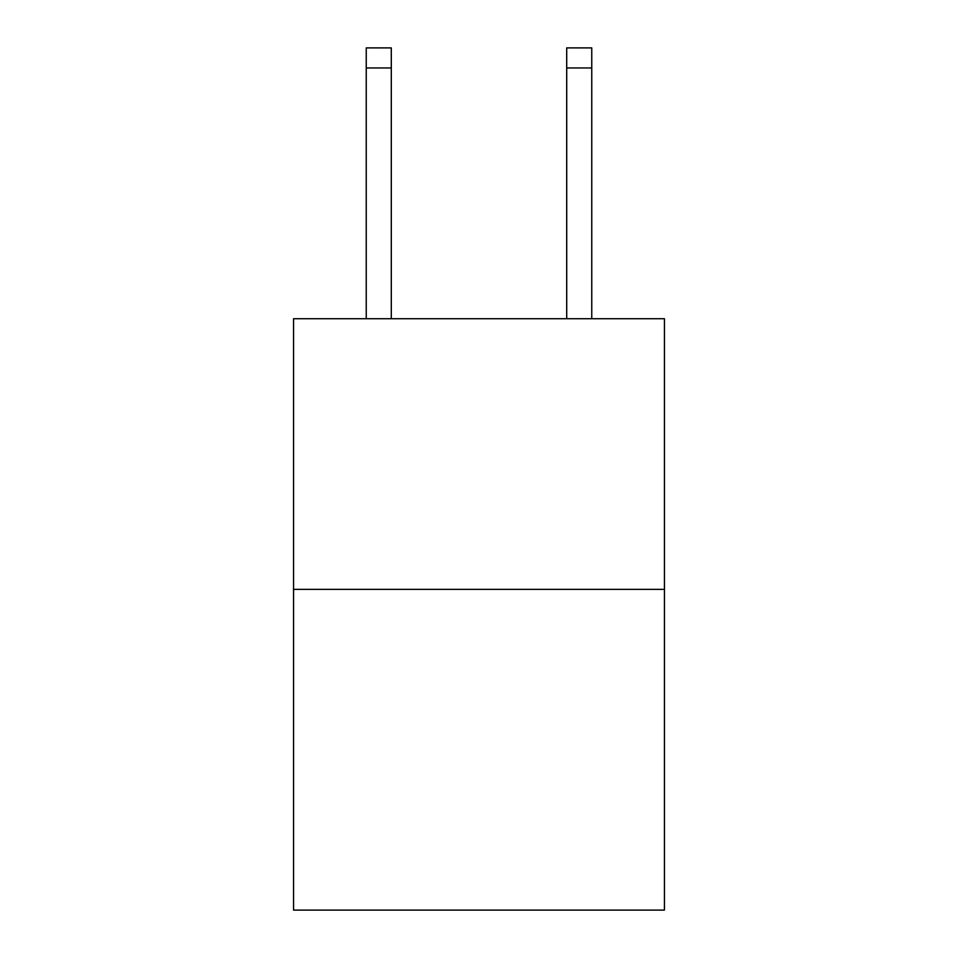 <?xml version="1.0" encoding="UTF-8"?>
<svg xmlns="http://www.w3.org/2000/svg" width="958" height="958" viewBox="0 0 958 958"><rect width="100%" height="100%" fill="white"/><g stroke="black" fill="none" stroke-linecap="round" stroke-linejoin="round"><path stroke-width="1.44" d="M664.433 589.362L664.433 318.727L293.567 318.727L293.567 910.1L664.433 910.1L664.433 589.362L293.567 589.362M566.705 318.727L566.705 47.9L591.757 47.9L591.757 318.727M566.705 47.9L591.757 47.9L566.705 47.9M391.295 318.727L391.295 67.946L366.243 67.946L366.243 47.9L391.295 47.9L391.295 67.946M366.243 318.727L366.243 67.946M566.705 67.946L591.757 67.946"/></g></svg>
